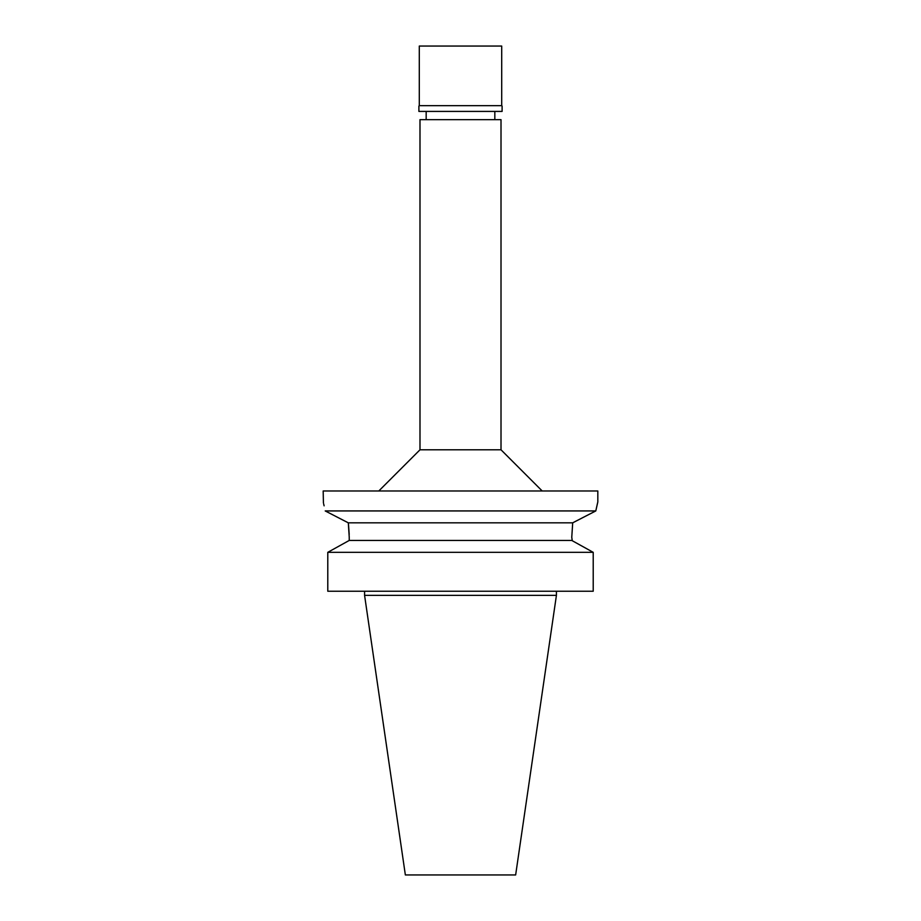 <?xml version="1.0" encoding="UTF-8"?>
<svg xmlns="http://www.w3.org/2000/svg" width="921" height="921" viewBox="0 0 921 921"><rect width="100%" height="100%" fill="white"/><g stroke="black" fill="none" stroke-linecap="round" stroke-linejoin="round"><path stroke-width="1.38" d="M501.012 119.661L419.988 119.661L419.988 449.793L501.012 449.793L501.012 119.661M349.232 537.139L348.299 522.829L325.205 510.936C322.569 499.044 322.569 499.044 325.205 510.936L595.795 510.936L597.821 501.968L597.821 490.985L323.179 490.985L323.421 502.935M582.291 517.867L595.795 510.936L597.533 503.108M574.992 521.631L577.743 520.215M571.768 537.265L572.701 522.829L571.768 537.265L572.263 540.719M595.795 510.936L572.701 522.829L348.299 522.829L348.518 524.567M325.47 511.074L333.149 515.012M339.515 518.293L348 522.668M323.628 503.775L324.111 505.825M348.518 524.613L349.197 534.353M349.232 540.443L349.232 537.265L349.232 540.443L571.768 540.443L593.216 552.335L593.216 591.236L327.784 591.236L327.784 552.335L349.232 540.443L327.784 552.335L593.216 552.335M581.047 545.566L590.303 550.712M556.422 595.357L515.645 874.95L405.355 874.95L364.578 595.357L556.422 595.357L556.422 591.236M501.703 46.05L419.297 46.05L419.297 105.65L501.703 105.65L501.703 46.05M501.703 105.65L419.297 105.65M418.894 106.065L418.894 111.418L502.106 111.418L502.106 106.065M494.83 119.661L494.83 111.418M426.17 119.661L426.17 111.418M419.988 449.793L378.796 490.985M501.012 449.793L542.204 490.985M364.578 595.357L364.578 591.236"/></g></svg>
